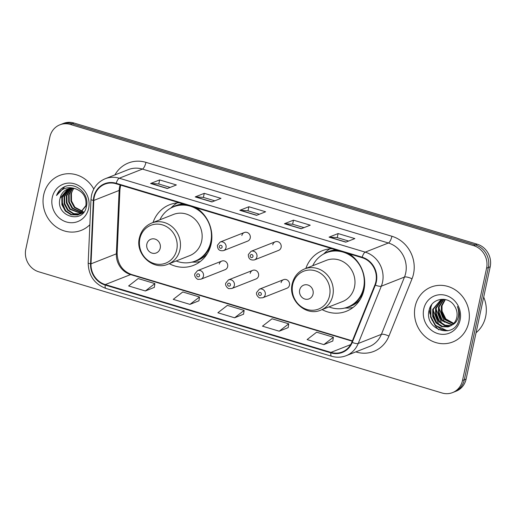 <?xml version="1.0" encoding="UTF-8"?>
<svg xmlns="http://www.w3.org/2000/svg" width="516" height="516" viewBox="0 0 516 516"><rect width="100%" height="100%" fill="white"/><g stroke="black" fill="none" stroke-linecap="round" stroke-linejoin="round"><path stroke-width="0.77" d="M322.094 309.606A32.585 29.928 -111.5 0 0 346.365 311.277A32.585 29.928 -111.5 0 0 363.974 289.844A32.585 29.928 -111.5 0 0 349.261 253.82M169.274 263.682A32.585 29.928 -111.5 0 0 193.539 265.353A32.585 29.928 -111.5 0 0 211.147 243.92A32.585 29.928 -111.5 0 0 196.435 207.896M221.783 261.077L197.576 270.616A4.612 4.238 68.5 0 1 202.008 271.571A4.612 4.238 68.5 0 1 203.446 276.163A4.612 4.238 68.5 0 1 200.956 279.195L225.163 269.655A4.612 4.238 -111.5 0 0 227.653 266.617A4.612 4.238 -111.5 0 0 226.214 262.031A4.612 4.238 -111.5 0 0 221.783 261.077A4.612 4.238 -111.5 0 0 219.287 264.108M252.679 270.358L228.472 279.904A4.612 4.238 68.5 0 1 232.903 280.859A4.612 4.238 68.5 0 1 234.348 285.451A4.612 4.238 68.5 0 1 231.858 288.483L256.065 278.937A4.612 4.238 -111.5 0 0 258.555 275.905A4.612 4.238 -111.5 0 0 257.11 271.313A4.612 4.238 -111.5 0 0 252.679 270.358A4.612 4.238 -111.5 0 0 250.189 273.39M283.581 279.646L259.374 289.186A4.612 4.238 68.5 0 1 263.805 290.14A4.612 4.238 68.5 0 1 265.25 294.733A4.612 4.238 68.5 0 1 262.754 297.764L286.96 288.225A4.612 4.238 -111.5 0 0 289.457 285.193A4.612 4.238 -111.5 0 0 288.012 280.601A4.612 4.238 -111.5 0 0 283.581 279.646A4.612 4.238 -111.5 0 0 281.085 282.678M275.247 241.791L251.04 251.331A4.612 4.238 68.5 0 1 255.472 252.285A4.612 4.238 68.5 0 1 256.916 256.878A4.612 4.238 68.5 0 1 254.427 259.909L278.634 250.37A4.612 4.238 -111.5 0 0 281.123 247.332A4.612 4.238 -111.5 0 0 279.678 242.746A4.612 4.238 -111.5 0 0 275.247 241.791A4.612 4.238 -111.5 0 0 272.758 244.823M244.352 232.503L220.145 242.049A4.612 4.238 68.5 0 1 224.576 243.004A4.612 4.238 68.5 0 1 226.021 247.596A4.612 4.238 68.5 0 1 223.525 250.628L247.732 241.082A4.612 4.238 -111.5 0 0 250.228 238.05A4.612 4.238 -111.5 0 0 248.783 233.458A4.612 4.238 -111.5 0 0 244.352 232.503A4.612 4.238 -111.5 0 0 241.862 235.535M332.291 248.725A32.585 29.928 -111.5 0 0 322.461 250.647A32.585 29.928 -111.5 0 0 305.859 268.43M179.471 202.801A32.585 29.928 -111.5 0 0 169.635 204.723A32.585 29.928 -111.5 0 0 153.039 222.506M452.545 392.599L456.163 391.167A18.447 16.938 -111.5 0 0 466.129 379.041L490.2 266.772A18.447 16.938 -111.5 0 0 477.229 244.197L73.981 123.021A18.447 16.938 -111.5 0 0 63.455 123.401L61.643 124.117A18.447 16.938 -111.5 0 1 72.169 123.73A18.447 16.938 -111.5 0 0 61.643 124.117L59.837 124.833A18.447 16.938 -111.5 0 0 49.871 136.959L25.8 249.228A18.447 16.938 -111.5 0 0 38.771 271.803L442.018 392.979A18.447 16.938 -111.5 0 0 452.545 392.599A18.447 16.938 -111.5 0 0 462.51 380.466L486.582 268.197A18.447 16.938 -111.5 0 0 473.611 245.622L70.363 124.446A18.447 16.938 -111.5 0 0 59.837 124.833M473.611 245.622L475.417 244.913L72.169 123.73L475.417 244.913A18.447 16.938 -111.5 0 1 488.388 267.481A18.447 16.938 -111.5 0 0 475.417 244.913L477.229 244.197M462.51 380.466L464.323 379.75L488.388 267.481L464.323 379.75A18.447 16.938 -111.5 0 1 454.357 391.883A18.447 16.938 -111.5 0 0 464.323 379.75L466.129 379.041M43.692 194.855A29.509 27.103 -111.5 0 0 52.929 224.241A29.509 27.103 -111.5 0 0 81.289 230.355A29.509 27.103 -111.5 0 0 89.861 224.712A29.509 27.103 -111.5 0 1 81.289 230.355A29.509 27.103 -111.5 0 1 52.929 224.241A29.509 27.103 -111.5 0 1 43.692 194.855A29.509 27.103 -111.5 0 1 59.637 175.446A29.509 27.103 -111.5 0 0 43.692 194.855M415.148 306.478A29.509 27.103 -111.5 0 0 424.384 335.864A29.509 27.103 -111.5 0 0 452.745 341.979A29.509 27.103 -111.5 0 0 468.689 322.571A29.509 27.103 -111.5 0 0 459.453 293.185A29.509 27.103 -111.5 0 0 431.092 287.07A29.509 27.103 -111.5 0 0 415.148 306.478A29.509 27.103 -111.5 0 0 424.384 335.864A29.509 27.103 -111.5 0 0 452.745 341.979A29.509 27.103 -111.5 0 0 468.689 322.571A29.509 27.103 -111.5 0 0 459.453 293.185A29.509 27.103 -111.5 0 0 431.092 287.07A29.509 27.103 -111.5 0 0 415.148 306.478M94.228 197.099A19.672 18.066 68.5 0 1 104.858 184.16A19.672 18.066 68.5 0 1 116.087 183.754L362.051 257.671A19.672 18.066 68.5 0 1 374.919 284.909L351.835 342.205A19.672 18.066 68.5 0 1 342.173 351.977A19.672 18.066 68.5 0 1 330.943 352.389L105.277 284.574A19.672 18.066 68.5 0 1 91.016 263.831L93.802 200.434A19.672 18.066 68.5 0 1 94.228 197.099M93.783 196.97A20.163 18.518 -111.5 0 0 93.344 200.382L90.558 263.779A20.163 18.518 -111.5 0 0 105.18 285.038L330.84 352.854A20.163 18.518 -111.5 0 0 352.254 342.418L375.345 285.122A20.163 18.518 -111.5 0 0 362.155 257.2L116.19 183.283A20.163 18.518 -111.5 0 0 93.783 196.97M345.797 242.159L354.847 238.592L338.115 233.567L329.066 237.134L345.797 242.159M348.629 241.049L337.206 237.618L329.369 237.083A4.921 1.574 106.7 0 0 329.066 237.134M337.245 237.624L338.115 233.567M301.183 228.756L310.232 225.182L293.494 220.158L284.445 223.725L301.183 228.756M304.008 227.64L292.585 224.208L284.748 223.673A4.921 1.574 106.7 0 0 284.445 223.725M292.624 224.221L293.494 220.158M167.319 188.527L176.369 184.96L159.638 179.929L150.588 183.502L167.319 188.527M170.151 187.411L158.728 183.98L150.891 183.444A4.921 1.574 106.7 0 0 150.588 183.502M158.767 183.993L159.638 179.929M211.941 201.937L220.99 198.37L204.259 193.339L195.209 196.906L211.941 201.937M214.772 200.821L203.349 197.389L195.506 196.854A4.921 1.574 106.7 0 0 195.209 196.906M203.388 197.402L204.259 193.339M256.562 215.346L265.611 211.779L248.88 206.748L239.83 210.315L256.562 215.346M259.387 214.23L247.97 210.799L240.127 210.264A4.921 1.574 106.7 0 0 239.83 210.315M248.009 210.812L248.88 206.748M93.796 189.004A29.509 27.103 -111.5 0 0 59.637 175.446A29.509 27.103 -111.5 0 1 93.796 189.004M323.835 344.611L333.375 337.225L316.643 332.194L307.104 339.58L323.835 344.611L332.807 341.018M189.978 304.382L199.518 296.997L182.787 291.972L173.247 299.357L189.978 304.382L198.944 300.789M145.357 290.972L154.897 283.587L138.165 278.563L128.626 285.948L145.357 290.972L154.329 287.38M279.221 331.201L288.754 323.816L272.022 318.785L262.483 326.17L279.221 331.201L288.186 327.608M234.599 317.791L244.139 310.406L227.401 305.375L217.868 312.76L234.599 317.791L243.565 314.199M244.139 310.406L243.558 314.257M199.518 296.997L198.937 300.854M154.897 283.587L154.316 287.444M288.754 323.816L288.18 327.666M333.375 337.225L332.794 341.076M82.837 211.76L74.336 207.477L70.944 201.175L70.86 193.984L73.653 188.372M83.07 211.502L74.904 207.251L71.511 200.95L71.427 193.758A13.9 12.765 -111.5 0 1 73.898 188.411M81.896 212.669L72.072 208.367L68.686 202.066L68.602 194.874L72.324 188.263M82.134 212.457L72.64 208.142L69.247 201.846L69.163 194.655L72.653 188.275M83.173 212.831L82.392 213.095M82.096 213.179L81.199 213.385M80.889 213.437L69.808 209.257L66.422 202.956L66.338 195.77L71.053 188.295M81.147 213.256L70.376 209.038L66.99 202.736L66.906 195.545L71.363 188.275M83.811 212.063L80.128 213.985M79.838 214.076L73.285 213.888L67.551 210.147L64.158 203.852L64.074 196.66L69.828 188.45M81.276 213.572L80.399 213.85M80.103 213.927L73.717 213.624L68.112 209.928L64.726 203.626L64.642 196.435L70.131 188.398M75.555 188.791A13.9 12.765 -111.5 0 0 67.628 189.082A13.9 12.765 -111.5 0 0 60.114 198.221C54.728 216.443 83.302 224.744 86.385 206.613C89.894 194.332 75.813 181.503 64.694 186.669C60.824 188.437 58.102 191.391 56.528 195.525C61.159 188.405 67.499 186.16 75.555 188.791C83.237 191.797 86.682 197.396 85.901 205.574L78.729 214.579L77.516 214.979L71.021 214.779L65.287 211.044L61.894 204.742L61.81 197.551L68.647 188.727M86.462 205.355L78.729 214.579M79.013 214.463L71.589 214.559L65.855 210.818L62.462 204.517L62.378 197.331L68.938 188.65M60.114 198.221L67.796 189.017M52.277 197.435A20.047 18.408 -111.5 0 0 66.377 221.964A20.047 18.408 -111.5 0 0 88.649 208.367A20.047 18.408 -111.5 0 0 74.549 183.838A20.047 18.408 -111.5 0 0 52.277 197.435M56.528 195.525L64.919 186.586M65.274 210.147L62.023 201.846M160.231 248.112A7.379 6.779 -111.5 0 0 155.039 239.082A7.379 6.779 -111.5 0 0 146.847 244.087A7.379 6.779 -111.5 0 0 152.033 253.117A7.379 6.779 -111.5 0 0 160.231 248.112M168.023 264.179L189.707 255.626A22.13 20.33 -111.5 0 0 201.666 241.069A22.13 20.33 -111.5 0 0 194.738 219.036A22.13 20.33 -111.5 0 0 173.473 214.45L151.788 222.996C145.248 225.789 141.113 230.768 139.391 237.94C135.076 254.227 153.162 270.919 168.023 264.179A22.13 20.33 -111.5 0 0 179.981 249.621A22.13 20.33 -111.5 0 0 173.054 227.582A22.13 20.33 -111.5 0 0 151.788 222.996M176.143 260.973A29.206 26.819 -111.5 0 0 195.016 261.135A29.206 26.819 -111.5 0 0 210.799 241.927A29.206 26.819 -111.5 0 0 201.653 212.85A29.206 26.819 -111.5 0 0 173.595 206.8A29.206 26.819 -111.5 0 0 159.908 219.797M197.66 208.748A29.206 26.819 -111.5 0 0 195.816 207.716M186.315 204.858A29.206 26.819 -111.5 0 0 174.498 206.445L173.595 206.8M195.016 261.135L195.919 260.78A29.206 26.819 -111.5 0 0 211.276 243.288M200.176 261.599A31.966 29.36 68.5 0 1 194.938 262.122L191.9 262.128M170.641 208.2L172.866 206.136A31.966 29.36 68.5 0 1 177.046 202.936M313.051 294.036A7.379 6.779 -111.5 0 0 307.865 285.006A7.379 6.779 -111.5 0 0 299.667 290.011A7.379 6.779 -111.5 0 0 304.853 299.041A7.379 6.779 -111.5 0 0 313.051 294.036M320.842 310.103L342.527 301.55A22.13 20.33 -111.5 0 0 354.492 286.993A22.13 20.33 -111.5 0 0 347.558 264.96A22.13 20.33 -111.5 0 0 326.293 260.374L304.608 268.92C298.067 271.713 293.933 276.692 292.211 283.865C287.896 300.151 305.982 316.843 320.842 310.103A22.13 20.33 -111.5 0 0 332.801 295.545A22.13 20.33 -111.5 0 0 325.873 273.506A22.13 20.33 -111.5 0 0 304.608 268.92M328.963 306.897A29.206 26.819 -111.5 0 0 347.836 307.059A29.206 26.819 -111.5 0 0 363.619 287.851A29.206 26.819 -111.5 0 0 354.479 258.774A29.206 26.819 -111.5 0 0 326.415 252.724A29.206 26.819 -111.5 0 0 312.728 265.721M350.48 254.672A29.206 26.819 -111.5 0 0 348.635 253.64M339.141 250.782A29.206 26.819 -111.5 0 0 327.318 252.369L326.415 252.724M347.836 307.059L348.739 306.704A29.206 26.819 -111.5 0 0 364.103 289.212M353.002 307.523A31.966 29.36 68.5 0 1 347.758 308.046L344.727 308.052M323.461 254.124L325.686 252.06A31.966 29.36 68.5 0 1 329.872 248.86M476.062 332.736A30.741 28.232 -111.5 0 0 485.64 316.663A30.741 28.232 -111.5 0 0 483.692 297.126M453.358 323.867L444.676 319.539L441.341 313.218L441.303 306.007L444.998 299.454M453.654 323.551L445.392 319.256L442.057 312.935L442.025 305.724L445.366 299.532M452.1 324.97L441.806 320.675L438.465 314.354L438.432 307.143L443.644 299.319M452.422 324.719L442.522 320.391L439.18 314.07L439.148 306.859L444.005 299.299M450.784 325.854L444.47 325.512L438.929 321.803L435.594 315.482L435.562 308.271L442.102 299.615M451.119 325.654L444.979 325.157L439.651 321.52L436.31 315.199L436.278 307.988L442.483 299.525M452.022 325.028A13.9 12.765 -111.5 0 0 456.789 317.424A13.9 12.765 -111.5 0 0 454.583 306.13C448.436 295.391 431.815 298.009 429.286 309.619C423.172 329.724 454.325 339.857 458.827 320.172L459.066 319.191C459.95 314.837 459.388 310.619 457.389 306.523C458.95 310.58 459.124 314.502 457.905 318.288C456.795 321.494 454.835 323.738 452.022 325.028L448.185 326.912L441.741 326.699L436.059 322.939L432.718 316.618L432.685 309.406L440.632 300.093L443.889 299.286M449.746 326.37L442.464 326.415L436.775 322.655L433.44 316.334L433.408 309.123L440.993 299.957M453.796 323.403L445.843 318.952L441.644 310.335M423.733 309.058A20.047 18.408 -111.5 0 0 437.832 333.594A20.047 18.408 -111.5 0 0 460.104 319.991A20.047 18.408 -111.5 0 0 446.005 295.462A20.047 18.408 -111.5 0 0 423.733 309.058M429.312 309.529A30.741 28.232 -111.5 0 0 430.06 314.089M431.582 318.875A30.741 28.232 -111.5 0 0 432.453 320.855M434.84 325.015A30.741 28.232 -111.5 0 0 438.813 329.853M448.191 330.672L441.238 329.324L435.369 325.061L430.944 316.85L430.828 307.478L431.763 304.601M438.748 324.461L433.201 310.122M441.619 323.326L436.072 308.987M444.495 322.197L438.942 307.858M447.527 330.82L435.007 325.203L430.583 316.992L430.467 307.62L431.073 305.595M436.349 322.158L433.014 313.638M439.219 321.023L435.891 312.509M442.096 319.894L438.761 311.374M73.981 123.021L70.363 124.446M490.2 266.772L486.582 268.197M120.151 184.973A19.672 18.066 -111.5 0 0 119.564 187.115A19.672 18.066 -111.5 0 0 119.138 190.443L116.352 253.84A19.672 18.066 -111.5 0 0 130.613 274.583L352.247 341.186M114.9 174.918A30.741 28.232 68.5 0 1 145.944 162.346L391.908 236.264A6.147 1.967 -73.3 0 1 388.393 242.997L142.429 169.087A24.594 22.588 -111.5 0 0 128.394 169.596L105.225 178.73A24.594 22.588 68.5 0 1 119.261 178.22A6.147 1.967 106.7 0 0 116.19 183.283M391.908 236.264A30.741 28.232 68.5 0 1 413.529 273.88A30.741 28.232 68.5 0 1 412.013 278.827L388.929 336.122A30.741 28.232 68.5 0 1 356.285 352.028L355.808 351.886M405.686 273.093A24.594 22.588 -111.5 0 0 388.393 242.997L365.225 252.137A24.594 22.588 68.5 0 1 381.311 286.187L358.227 343.482A24.594 22.588 68.5 0 1 346.146 355.698L369.314 346.565A24.594 22.588 -111.5 0 0 381.395 334.349L404.48 277.053A24.594 22.588 -111.5 0 0 405.686 273.093M105.225 178.73C97.988 181.825 93.409 187.34 91.506 195.293L90.977 199.434A6.147 1.064 2.5 0 0 93.344 200.382M90.977 199.434L88.184 262.831C88.462 275.512 94.376 284.052 105.928 288.438A6.147 1.967 -73.3 0 1 105.18 285.038M330.84 352.854A6.147 1.967 106.7 0 0 331.595 356.246C336.561 357.698 341.411 357.517 346.146 355.698M352.254 342.418A6.147 1.748 21.9 0 0 358.227 343.482L381.395 334.349A6.147 1.748 -158.1 0 1 388.929 336.122M88.184 262.831A6.147 1.064 2.5 0 0 90.558 263.779M375.345 285.122A6.147 1.748 21.9 0 0 381.311 286.187L404.48 277.053A6.147 1.748 -158.1 0 1 412.013 278.827M362.155 257.2A6.147 1.967 -73.3 0 1 365.225 252.137L119.261 178.22L142.429 169.087A6.147 1.967 -73.3 0 0 145.944 162.346M356.363 351.667A6.147 1.967 -73.3 0 1 356.285 352.028M330.943 352.389L350.654 344.617M93.802 200.434L119.138 190.443A11.068 1.909 -177.5 0 0 119.918 189.785L117.132 253.182A11.068 1.909 -177.5 0 1 116.352 253.84L91.016 263.831M105.277 284.574L130.613 274.583A11.068 3.548 -73.3 0 1 131.541 274.512L352.37 340.87M256.768 215.262L240.127 210.264M212.147 201.853L195.506 196.854M167.526 188.45L150.891 183.444M301.383 228.672L284.748 223.673M346.004 242.081L329.369 237.083M176.749 249.763A20.33 18.673 -111.5 0 0 162.45 224.879A20.33 18.673 -111.5 0 0 139.862 238.676A20.33 18.673 -111.5 0 0 154.155 263.56A20.33 18.673 -111.5 0 0 176.749 249.763M183.115 203.897A29.477 27.071 -111.5 0 0 172.525 207.251M193.926 261.535A29.477 27.071 -111.5 0 0 207.413 253.466M329.569 295.687A20.33 18.673 -111.5 0 0 315.27 270.803A20.33 18.673 -111.5 0 0 292.682 284.6A20.33 18.673 -111.5 0 0 306.981 309.484A20.33 18.673 -111.5 0 0 329.569 295.687M335.935 249.821A29.477 27.071 -111.5 0 0 325.344 253.175M346.752 307.459A29.477 27.071 -111.5 0 0 360.233 299.39M219.313 246.364A1.535 1.413 -111.5 0 0 220.39 248.241A1.535 1.413 -111.5 0 0 222.099 247.203A1.535 1.413 -111.5 0 0 221.016 245.319A1.535 1.413 -111.5 0 0 219.313 246.364M250.208 255.646A1.535 1.413 -111.5 0 0 251.292 257.529A1.535 1.413 -111.5 0 0 252.995 256.484A1.535 1.413 -111.5 0 0 251.918 254.607A1.535 1.413 -111.5 0 0 250.208 255.646M199.531 275.77A1.535 1.413 -111.5 0 0 198.447 273.893A1.535 1.413 -111.5 0 0 196.738 274.931A1.535 1.413 -111.5 0 0 197.821 276.815A1.535 1.413 -111.5 0 0 199.531 275.77M230.426 285.058A1.535 1.413 -111.5 0 0 229.349 283.174A1.535 1.413 -111.5 0 0 227.64 284.219A1.535 1.413 -111.5 0 0 228.723 286.103A1.535 1.413 -111.5 0 0 230.426 285.058M261.328 294.346A1.535 1.413 -111.5 0 0 260.245 292.462A1.535 1.413 -111.5 0 0 258.535 293.507A1.535 1.413 -111.5 0 0 259.619 295.384A1.535 1.413 -111.5 0 0 261.328 294.346M105.928 288.438L331.595 356.246M117.132 253.182C117.558 263.953 122.363 271.061 131.541 274.512M119.918 189.785L120.667 185.128M223.525 250.628C219.474 251.208 217.442 249.428 217.436 245.274L220.145 242.049M254.427 259.909C250.37 260.496 248.344 258.71 248.331 254.556L251.04 251.331M197.576 270.616L194.867 273.841C193.79 276.64 197.796 279.872 198.196 279.35L200.956 279.195M228.472 279.904L225.763 283.129C224.692 285.929 228.698 289.154 229.091 288.631L231.858 288.483M259.374 289.186L256.665 292.417C255.588 295.21 259.593 298.442 259.993 297.919L262.754 297.764"/></g></svg>
